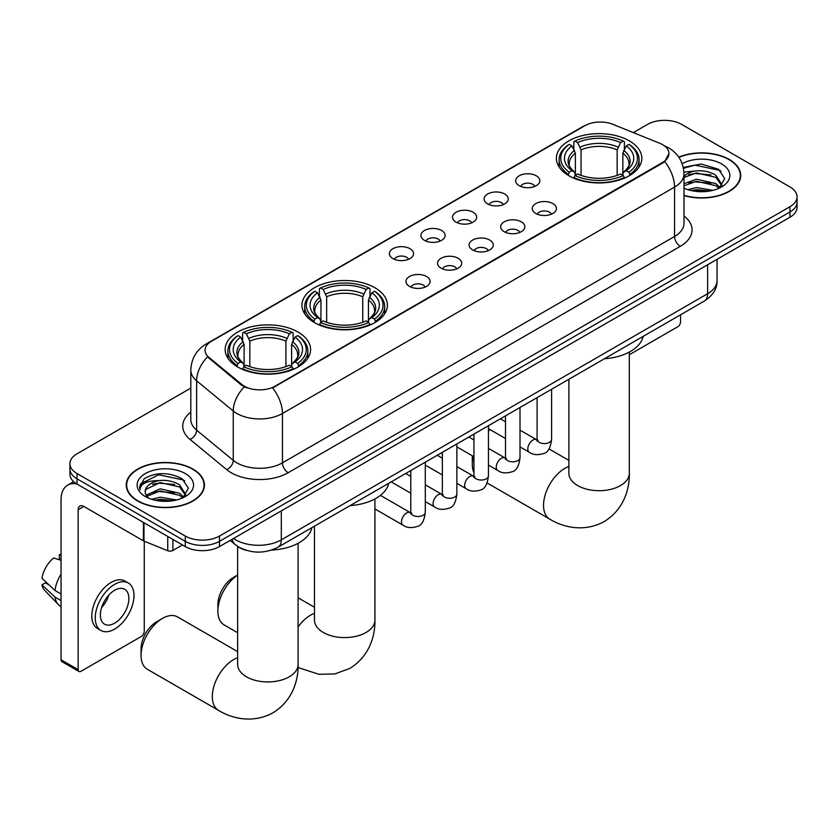<?xml version="1.0" encoding="UTF-8"?>
<svg xmlns="http://www.w3.org/2000/svg" width="839" height="839" viewBox="0 0 839 839"><rect width="100%" height="100%" fill="white"/><g stroke="black" fill="none" stroke-linecap="round" stroke-linejoin="round"><path stroke-width="1.26" d="M374.897 287.735A42.716 24.667 0 0 0 328.353 282.386A42.716 24.667 0 0 0 301.977 305.176A42.716 24.667 0 0 0 314.489 322.616A42.716 24.667 0 0 0 361.043 327.955A42.716 24.667 0 0 0 387.408 305.176A42.716 24.667 0 0 0 374.897 287.735M298.076 332.087A42.716 24.667 0 0 0 251.522 326.738A42.716 24.667 0 0 0 225.156 349.527A42.716 24.667 0 0 0 237.668 366.968A42.716 24.667 0 0 0 284.222 372.317A42.716 24.667 0 0 0 310.587 349.527A42.716 24.667 0 0 0 298.076 332.087M629.313 140.858A42.716 24.667 0 0 0 582.759 135.509A42.716 24.667 0 0 0 556.383 158.288A42.716 24.667 0 0 0 568.894 175.729A42.716 24.667 0 0 0 615.448 181.077A42.716 24.667 0 0 0 641.825 158.288A42.716 24.667 0 0 0 629.313 140.858M519.205 185.671A12.092 6.985 180 0 1 516.803 183.689A12.092 6.985 180 0 1 520.809 175.015A12.092 6.985 180 0 1 536.299 175.802A12.092 6.985 180 0 1 538.701 183.689A12.092 6.985 180 0 1 519.205 185.671M534.831 186.394A7.257 4.185 0 0 0 532.88 184.349A7.257 4.185 0 0 0 525.738 183.29A7.257 4.185 0 0 0 520.673 186.394M487.627 203.898A12.092 6.985 180 0 1 485.236 201.926A12.092 6.985 180 0 1 489.231 193.243A12.092 6.985 180 0 1 504.732 194.029A12.092 6.985 180 0 1 507.123 201.926A12.092 6.985 180 0 1 487.627 203.898M503.253 204.622A7.257 4.185 0 0 0 501.303 202.577A7.257 4.185 0 0 0 494.161 201.517A7.257 4.185 0 0 0 489.106 204.622M456.059 222.125A12.092 6.985 180 0 1 453.658 220.154A12.092 6.985 180 0 1 457.664 211.48A12.092 6.985 180 0 1 473.154 212.257A12.092 6.985 180 0 1 475.556 220.154A12.092 6.985 180 0 1 456.059 222.125M471.686 222.849A7.257 4.185 0 0 0 469.735 220.814A7.257 4.185 0 0 0 462.593 219.745A7.257 4.185 0 0 0 457.528 222.849M424.482 240.353A12.092 6.985 180 0 1 422.08 238.381A12.092 6.985 180 0 1 426.086 229.708A12.092 6.985 180 0 1 441.576 230.484A12.092 6.985 180 0 1 443.978 238.381A12.092 6.985 180 0 1 424.482 240.353M440.108 241.076A7.257 4.185 0 0 0 438.157 239.042A7.257 4.185 0 0 0 431.015 237.972A7.257 4.185 0 0 0 425.96 241.076M392.914 258.58A12.092 6.985 180 0 1 390.513 256.608A12.092 6.985 180 0 1 394.519 247.935A12.092 6.985 180 0 1 410.009 248.711A12.092 6.985 180 0 1 412.41 256.608A12.092 6.985 180 0 1 392.914 258.58M408.53 259.303A7.257 4.185 0 0 0 406.59 257.269A7.257 4.185 0 0 0 399.437 256.21A7.257 4.185 0 0 0 394.382 259.303M535.785 213.473A12.092 6.985 180 0 1 533.384 211.501A12.092 6.985 180 0 1 537.39 202.818A12.092 6.985 180 0 1 552.88 203.604A12.092 6.985 180 0 1 555.282 211.501A12.092 6.985 180 0 1 535.785 213.473M551.412 214.197A7.257 4.185 0 0 0 549.461 212.152A7.257 4.185 0 0 0 542.319 211.092A7.257 4.185 0 0 0 537.264 214.197M504.218 231.7A12.092 6.985 180 0 1 501.816 229.729A12.092 6.985 180 0 1 505.823 221.056A12.092 6.985 180 0 1 521.313 221.832A12.092 6.985 180 0 1 523.714 229.729A12.092 6.985 180 0 1 504.218 231.7M519.834 232.424A7.257 4.185 0 0 0 517.894 230.379A7.257 4.185 0 0 0 510.741 229.32A7.257 4.185 0 0 0 505.686 232.424M472.64 249.928A12.092 6.985 180 0 1 470.239 247.956A12.092 6.985 180 0 1 474.245 239.283A12.092 6.985 180 0 1 489.735 240.059A12.092 6.985 180 0 1 492.136 247.956A12.092 6.985 180 0 1 472.64 249.928M488.267 250.651A7.257 4.185 0 0 0 486.316 248.617A7.257 4.185 0 0 0 479.174 247.547A7.257 4.185 0 0 0 474.108 250.651M441.073 268.155A12.092 6.985 180 0 1 438.671 266.183A12.092 6.985 180 0 1 442.677 257.51A12.092 6.985 180 0 1 458.167 258.286A12.092 6.985 180 0 1 460.569 266.183A12.092 6.985 180 0 1 441.073 268.155M456.689 268.879A7.257 4.185 0 0 0 454.748 266.844A7.257 4.185 0 0 0 447.596 265.785A7.257 4.185 0 0 0 442.541 268.879M409.495 286.382A12.092 6.985 180 0 1 407.093 284.411A12.092 6.985 180 0 1 411.1 275.737A12.092 6.985 180 0 1 426.59 276.513A12.092 6.985 180 0 1 428.991 284.411A12.092 6.985 180 0 1 409.495 286.382M425.121 287.106A7.257 4.185 0 0 0 423.171 285.071A7.257 4.185 0 0 0 416.029 284.012A7.257 4.185 0 0 0 410.963 287.106M659.685 143.259A21.762 12.564 180 0 1 662.59 144.675A21.762 12.564 180 0 1 668.966 153.558A21.762 12.564 180 0 1 662.59 162.441L275.056 386.181A21.762 12.564 180 0 1 241.842 384.503L208.984 357.414A21.762 12.564 180 0 1 205.041 350.209A21.762 12.564 180 0 1 211.418 341.316L584.888 125.703A21.762 12.564 180 0 1 612.764 124.287L659.685 143.259M246.708 550.457A24.184 13.959 180 0 1 236.944 545.885M684.005 195.581A39.087 22.569 0 0 0 740.722 175.435A39.087 22.569 0 0 0 729.269 159.473A39.087 22.569 0 0 0 678.772 157.134M192.98 469.095A39.087 22.569 0 0 0 150.38 464.208A39.087 22.569 0 0 0 126.259 485.057A39.087 22.569 0 0 0 137.701 501.019A39.087 22.569 0 0 0 180.301 505.907A39.087 22.569 0 0 0 204.433 485.057A39.087 22.569 0 0 0 192.98 469.095M126.658 487.092A39.087 22.569 0 0 0 126.521 487.69M668.966 153.558L664.698 161.56L662.59 163.081L272.602 387.933A28.211 16.287 60 0 1 282.46 413.491A32.239 18.615 180 0 1 236.871 413.491A32.239 18.615 180 0 1 233.252 411.005L196.641 380.822A32.239 18.615 180 0 1 190.81 370.146L190.81 419.5A32.239 18.615 0 0 0 196.641 430.176L233.252 460.359A32.239 18.615 0 0 0 236.871 462.845A32.239 18.615 0 0 0 282.46 462.845L674.556 236.472A32.239 18.615 0 0 0 684.005 223.31L684.005 173.956A32.239 18.615 180 0 1 674.556 187.118A28.211 16.287 -120 0 0 664.698 161.56M190.81 388.1L77.01 453.805A24.184 13.959 0 0 0 69.931 463.673L69.931 474.203A24.184 13.959 0 0 0 77.01 484.072L185.293 546.588L185.293 541.323A24.184 13.959 0 0 0 219.482 541.323L789.971 211.963A24.184 13.959 0 0 0 797.05 202.084A24.184 13.959 0 0 1 789.971 211.963L219.482 541.323A24.184 13.959 0 0 1 185.293 541.323L77.01 478.807L185.293 541.323L185.293 536.058A24.184 13.959 0 0 0 219.482 536.058L789.971 206.698A24.184 13.959 0 0 0 797.05 196.819A24.184 13.959 0 0 0 789.971 186.95L681.688 124.434A24.184 13.959 0 0 0 647.488 124.434L633.33 132.604M69.931 468.938A24.184 13.959 0 0 0 77.01 478.807A24.184 13.959 0 0 1 69.931 468.938M246.729 387.933L241.842 385.458L207.516 356.879A28.211 18.867 129.5 0 0 196.641 380.822L196.641 430.176A8.065 5.391 -50.5 0 1 190.044 439.426A40.303 23.261 180 0 1 190.81 412.117M69.931 463.673A24.184 13.959 0 0 0 77.01 473.542L185.293 536.058M204.171 487.69A39.087 22.569 0 0 0 204.034 487.092M740.459 178.067A39.087 22.569 0 0 0 740.323 177.469M185.293 546.588A24.184 13.959 0 0 0 219.482 546.588L789.971 217.228A24.184 13.959 0 0 0 797.05 207.348L797.05 196.819M684.005 195.319A38.688 22.338 0 0 0 740.323 175.435A38.688 22.338 0 0 0 728.986 159.641A38.688 22.338 0 0 0 678.919 157.354M687.875 189.656L696.412 187.569L712.982 190.348M691.221 190.568L696.412 189.656L709.511 191.072M684.005 183.731L696.412 179.21L715.877 183.615L720.03 187.569M684.005 185.818L696.412 181.297L715.877 185.702L718.95 188.293M683.953 172.152L695.29 170.978A20.146 11.631 0 0 0 684.005 176.379M695.29 170.978C703.03 170.16 709.888 171.586 715.877 175.257L721.781 184.538L721.634 186.069M684.005 177.459L696.412 172.939L715.877 177.344L721.718 185.587M684.005 187.737L684.865 188.534M684.005 188.146A28.211 16.287 0 0 0 721.582 186.95A28.211 16.287 0 0 0 721.582 163.92A28.211 16.287 0 0 0 682.149 163.657M719.285 188.146L724.707 178.602L718.52 169.226L701.079 164.014L683.271 167.401M683.46 168.293L694.986 165.147L719.799 170.38L721.005 171.208M688.746 174.659L694.986 173.505L710.937 174.858M688.746 183.017L694.986 181.864L710.937 183.217M691.756 190.694L694.986 190.222L709.207 191.124M629.323 354.719L677.692 326.791A4.027 2.328 120 0 0 680.544 321.861L680.544 314.803M137.984 500.852A38.688 22.338 0 0 0 180.154 505.697A38.688 22.338 0 0 0 204.034 485.057A38.688 22.338 0 0 0 192.697 469.263A38.688 22.338 0 0 0 150.538 464.428A38.688 22.338 0 0 0 126.658 485.057A38.688 22.338 0 0 0 137.984 500.852M151.586 499.278L160.134 497.191L176.693 499.971M154.932 500.191L160.134 499.278L173.222 500.694M146.154 495.188L160.134 488.833L179.588 493.238L183.741 497.191M146.846 496.331L160.134 490.92L179.588 495.325L182.661 497.915M182.996 497.768L188.418 488.225L182.231 478.849C168.975 472 156.327 471.917 144.298 478.608L139.652 487.113L140.092 489.85C140.354 483.725 146.657 480.642 159.011 480.6A20.146 11.631 0 0 0 145.199 491.644A20.146 11.631 0 0 0 146.175 495.22L148.576 498.156M159.011 480.6C166.741 479.782 173.6 481.208 179.588 484.879L185.492 494.161L185.356 495.692M145.199 491.864L145.881 489.399L160.134 482.561L179.588 486.966L185.429 495.209M185.293 473.542A28.211 16.287 0 0 0 145.399 473.542A28.211 16.287 0 0 0 145.399 496.573A28.211 16.287 0 0 0 185.293 496.573A28.211 16.287 0 0 0 185.293 473.542M139.652 487.312L140.532 483.872L158.697 474.769L183.51 480.002L184.716 480.831M152.467 484.281L158.697 483.128L174.648 484.481M152.467 492.64L158.697 491.486L174.648 492.839M155.467 500.317L158.697 499.845L172.918 500.747M473.259 456.353A30.225 17.451 120 0 0 472.294 464.198L472.294 457.622A22.16 12.795 -60 0 1 472.367 455.839M490.081 429.61A30.225 17.451 120 0 0 488.445 430.952M472.294 464.198A30.225 17.451 120 0 0 473.941 472.724M488.445 430.208L489.777 429.432L488.445 430.208M568.129 175.278L569.272 172.226A38.363 22.15 0 0 1 569.272 144.36L571.915 145.881A34.661 20.01 0 0 0 571.915 170.695L574.516 172.184L575.365 175.288M575.365 174.019L575.365 153.191L571.915 145.881M573.834 149.185L573.834 141.728L574.977 141.067A38.363 22.15 0 0 1 623.23 141.067L620.598 142.599A34.661 20.01 0 0 0 577.61 142.599L581.06 149.898L581.06 175.372M617.147 175.372L617.147 149.898L620.598 142.599M604.437 358.746A44.331 25.59 0 0 0 643.114 336.418M573.834 177.49A39.978 23.083 0 0 0 624.384 177.49L623.23 175.508A38.363 22.15 0 0 1 574.977 175.508L573.834 178.172M624.384 178.172L624.384 177.49M569.272 144.36L568.129 145.021A39.978 23.083 0 0 0 559.131 159.609A39.978 23.083 0 0 0 568.129 174.197M623.23 141.067L624.384 141.728L624.384 149.185M574.977 175.508L577.61 173.988A34.661 20.01 0 0 0 620.598 173.988L623.23 175.508M571.915 170.695L569.272 172.226M577.61 142.599L574.977 141.067M574.516 150.37A31.001 17.902 0 0 0 574.516 172.184L574.663 172.278C570.258 168.02 568.464 165.126 569.282 163.605A29.816 17.22 0 0 1 575.365 153.191M630.079 174.197A39.978 23.083 0 0 0 639.077 159.609A39.978 23.083 0 0 0 630.079 145.021L628.935 144.36A38.363 22.15 0 0 1 628.935 172.226L630.079 175.278M628.935 172.226L626.293 170.695A34.661 20.01 0 0 0 626.293 145.881L628.935 144.36M626.293 145.881L622.842 153.191L622.842 174.019L623.692 172.184L626.293 170.695M622.842 153.191A29.816 17.22 0 0 1 628.925 163.605C629.732 165.136 627.939 168.031 623.545 172.278L623.692 172.184A31.001 17.902 0 0 0 623.692 150.37M622.842 175.288L622.842 174.019M237.647 575.072A30.225 17.451 120 0 0 217.888 611.086L217.888 604.5A22.16 12.795 -60 0 1 233.567 577.358L237.647 574.998L233.567 577.358M217.888 611.086A30.225 17.451 120 0 0 224.149 624.919L237.647 632.711M313.723 322.155L314.866 319.103A38.363 22.15 0 0 1 314.866 291.248L317.509 292.769A34.661 20.01 0 0 0 317.509 317.582L320.11 319.061L320.949 322.176M320.949 320.907L320.949 300.068L317.509 292.769M319.418 296.073L319.418 288.606L320.571 287.955A38.363 22.15 0 0 1 368.824 287.955L366.182 289.476A34.661 20.01 0 0 0 323.204 289.476L326.654 296.775L326.654 322.26M362.742 322.26L362.742 296.775L366.182 289.476M350.02 505.634A44.331 25.59 0 0 0 388.698 483.295M319.418 324.368A39.978 23.083 0 0 0 369.968 324.368L368.824 322.396A38.363 22.15 0 0 1 320.571 322.396L319.418 325.06M369.968 325.06L369.968 324.368M314.866 291.248L313.723 291.899A39.978 23.083 0 0 0 304.714 306.487A39.978 23.083 0 0 0 313.723 321.085M368.824 287.955L369.968 288.606L369.968 296.073M320.571 322.396L323.204 320.876A34.661 20.01 0 0 0 366.182 320.876L368.824 322.396M317.509 317.582L314.866 319.103M323.204 289.476L320.571 287.955M320.11 297.258A31.001 17.902 0 0 0 320.11 319.061L320.257 319.156C315.852 314.898 314.059 312.003 314.877 310.482A29.816 17.22 0 0 1 320.949 300.068M375.673 321.085A39.978 23.083 0 0 0 384.671 306.487A39.978 23.083 0 0 0 375.673 291.899L374.519 291.248A38.363 22.15 0 0 1 374.519 319.103L375.673 322.155M374.519 319.103L371.887 317.582A34.661 20.01 0 0 0 371.887 292.769L374.519 291.248M371.887 292.769L368.436 300.068L368.436 320.907L369.286 319.061L371.887 317.582M368.436 300.068A29.816 17.22 0 0 1 374.519 310.482C375.327 312.014 373.533 314.908 369.139 319.156L369.286 319.061A31.001 17.902 0 0 0 369.286 297.258M368.436 322.176L368.436 320.907M141.067 655.437L141.067 648.862A22.16 12.795 -60 0 1 156.736 621.709L162.441 618.416A30.225 17.451 120 0 0 141.067 655.437A30.225 17.451 120 0 0 147.328 669.27L218.57 710.402A30.225 17.451 -60 0 1 213.935 686.187A30.225 17.451 -60 0 1 233.672 659.548A30.225 17.451 -60 0 1 237.647 657.692M236.902 366.507L238.045 363.455A38.363 22.15 0 0 1 238.045 335.6L240.678 337.121A34.661 20.01 0 0 0 240.678 361.934L243.289 363.413L244.128 366.528M244.128 365.259L244.128 344.42L240.678 337.121M242.597 340.424L242.597 332.957L243.74 332.307A38.363 22.15 0 0 1 292.003 332.307L289.361 333.828A34.661 20.01 0 0 0 246.383 333.828L249.823 341.127L249.823 366.612M285.91 366.612L285.91 341.127L289.361 333.828M271.532 550.08A44.331 25.59 0 0 0 311.877 527.658M242.597 368.73A39.978 23.083 0 0 0 293.147 368.73L292.003 366.748A38.363 22.15 0 0 1 243.74 366.748L242.597 369.412M293.147 369.412L293.147 368.73M238.045 335.6L236.902 336.25A39.978 23.083 0 0 0 227.893 350.849A39.978 23.083 0 0 0 236.902 365.437M292.003 332.307L293.147 332.957L293.147 340.424M243.74 366.748L246.383 365.227A34.661 20.01 0 0 0 289.361 365.227L292.003 366.748M240.678 361.934L238.045 363.455M246.383 333.828L243.74 332.307M243.289 341.609A31.001 17.902 0 0 0 243.289 363.413L243.436 363.507C239.031 359.249 237.238 356.365 238.045 354.834A29.816 17.22 0 0 1 244.128 344.42M298.841 365.437A39.978 23.083 0 0 0 307.85 350.849A39.978 23.083 0 0 0 298.841 336.25L297.698 335.6A38.363 22.15 0 0 1 297.698 363.455L298.841 366.507M297.698 363.455L295.066 361.934A34.661 20.01 0 0 0 295.066 337.121L297.698 335.6M295.066 337.121L291.615 344.42L291.615 365.259L292.454 363.413L295.066 361.934M291.615 344.42A29.816 17.22 0 0 1 297.688 354.834C298.506 356.376 296.712 359.26 292.308 363.507L292.454 363.413A31.001 17.902 0 0 0 292.454 341.609M291.615 366.528L291.615 365.259M237.647 651.62L177.553 616.927A30.225 17.451 120 0 0 162.441 618.416L156.736 621.709M172.897 539.435L172.897 550.457L182.441 544.941M76.737 483.914A32.239 18.615 -120 0 0 67.728 485.11A32.239 18.615 -120 0 0 61.048 499.866L61.048 659.779L78.153 669.648L78.153 509.734A8.065 4.656 60 0 1 79.82 506.043A8.065 4.656 60 0 1 83.848 506.441L143.438 540.851L143.438 522.424M78.153 669.648A4.027 2.328 120 0 0 78.981 671.494L61.887 661.625A4.027 2.328 -60 0 1 61.048 659.779M78.981 671.494A4.027 2.328 120 0 0 80.995 671.294L141.403 636.413A4.027 2.328 120 0 0 144.256 631.484L144.256 541.228M172.897 550.457A4.027 2.328 180 0 1 167.737 550.72L143.972 541.113A4.027 2.328 180 0 1 143.438 540.851M114.618 623.188A20.146 11.631 120 0 0 127.79 605.433A20.146 11.631 120 0 0 124.696 589.293A20.146 11.631 120 0 0 114.618 590.289A20.146 11.631 120 0 0 101.456 608.044A20.146 11.631 120 0 0 104.55 624.185A20.146 11.631 120 0 0 114.618 623.188M101.603 607.572A20.146 11.631 120 0 0 108.839 595.05M61.048 555.261L59.338 554.736L59.338 558.784L61.048 559.77M128.325 583.011L124.906 581.028A27.404 15.826 120 0 0 111.199 582.392A27.404 15.826 120 0 0 93.297 606.534A27.404 15.826 120 0 0 97.502 628.495L100.921 630.467A27.404 15.826 120 0 0 114.618 629.114A27.404 15.826 120 0 0 132.52 604.961A27.404 15.826 120 0 0 128.325 583.011A27.404 15.826 120 0 0 114.618 584.364A27.404 15.826 120 0 0 96.716 608.516A27.404 15.826 120 0 0 100.921 630.467M61.048 574.096A26.596 15.354 120 0 0 54.996 590.488L41.95 578.281A20.954 12.103 120 0 1 53.644 558.029L61.048 560.274M61.048 593.981L54.996 590.488M49.008 584.888L45.453 582.843L41.95 584.867L54.996 597.074L61.048 600.567M54.996 597.074A26.596 15.354 120 0 0 58.279 604.5A26.596 15.354 120 0 0 60.293 606.083L61.048 606.524M61.048 554.264A20.954 12.103 120 0 0 59.338 554.736M41.95 584.867A20.954 12.103 120 0 0 44.425 590.079L58.279 604.5M208.984 357.414L208.984 358.368M241.842 384.503L241.842 385.458M275.056 386.181L275.056 386.831M662.59 162.441L662.59 163.081M288.165 472.724A8.065 4.656 60 0 1 282.46 462.845L282.46 413.491L674.556 187.118L674.556 236.472A8.065 4.656 60 0 0 680.261 246.341L288.165 472.724A40.303 23.261 180 0 1 231.165 472.724A40.303 23.261 180 0 1 226.656 469.609L190.044 439.426M684.005 173.956C683.46 162.357 678.363 153.673 668.714 147.884L664.645 145.892A28.211 13.214 112 0 0 664.268 145.755M209.016 342.962A28.211 16.287 -120 0 0 206.1 344.063C196.452 349.853 191.355 358.547 190.81 370.146M206.1 344.063L582.518 126.741A28.211 16.287 60 0 1 584.657 125.829M244.243 386.957A28.211 18.867 129.5 0 0 233.252 411.005L233.252 460.359A8.065 5.391 -50.5 0 1 226.656 469.609M684.005 215.927A40.303 23.261 180 0 1 680.261 246.341M219.482 536.058L219.482 546.588M789.971 206.698L789.971 217.228M77.01 473.542L77.01 484.072M233.567 538.46A32.239 18.615 0 0 0 235.728 539.844A32.239 18.615 0 0 0 281.317 539.844L707.613 293.723A32.239 18.615 0 0 0 717.062 280.562C717.293 288.564 713.035 295.412 704.278 301.107L277.982 547.227A16.119 9.302 60 0 0 281.317 539.844L281.317 510.888M707.613 264.767L707.613 293.723A16.119 9.302 60 0 1 704.278 301.107M232.256 539.215A16.119 10.781 129.5 0 0 235.067 544.459L230.169 540.421M629.323 352.065L629.323 473.248A30.225 17.451 180 0 1 620.472 485.592A30.225 17.451 180 0 1 577.735 485.592A30.225 17.451 180 0 1 568.884 473.248L568.947 474.434M629.323 473.248C629.732 488.424 624.101 509.388 604.206 521.564C583.713 532.702 562.738 527.112 549.797 519.163A30.225 17.451 -60 0 1 545.161 494.947A30.225 17.451 -60 0 1 564.909 468.319A30.225 17.451 -60 0 1 568.884 466.453M617.147 149.898A29.816 17.22 0 0 0 581.06 149.898M617.986 147.087A31.001 17.902 0 0 0 580.221 147.087M374.918 498.943L374.918 620.136A30.225 17.451 180 0 1 366.066 632.47A30.225 17.451 180 0 1 323.319 632.47A30.225 17.451 180 0 1 314.468 620.136L314.541 621.311M298.097 626.943A30.225 17.451 -60 0 1 310.503 615.197A30.225 17.451 -60 0 1 314.468 613.33M362.742 296.775A29.816 17.22 0 0 0 326.654 296.775M363.581 293.965A31.001 17.902 0 0 0 325.805 293.965M298.097 543.294L298.097 664.488A30.225 17.451 180 0 1 289.245 676.821A30.225 17.451 180 0 1 246.498 676.821A30.225 17.451 180 0 1 237.647 664.488L237.72 665.663M285.91 341.127A29.816 17.22 0 0 0 249.823 341.127M286.76 338.316A31.001 17.902 0 0 0 248.984 338.316M551.59 389.254L551.59 439.395A7.257 4.185 180 0 1 549.136 442.531A7.257 4.185 180 0 1 539.204 442.352A7.257 4.185 180 0 1 537.086 439.395L536.845 440.957L537.495 440.423M551.59 439.395C550.594 447.816 547.982 452.515 543.766 453.5C537.768 455.357 532.954 454.937 529.315 452.252A7.257 4.185 -60 0 1 528.203 446.442A7.257 4.185 -60 0 1 532.933 440.045A7.257 4.185 -60 0 1 533.258 439.877A7.257 4.185 -60 0 1 536.561 439.688L538.04 440.276M520.012 407.481L520.012 457.622A7.257 4.185 180 0 1 517.558 460.758A7.257 4.185 180 0 1 507.637 460.58A7.257 4.185 180 0 1 505.508 457.622L505.277 459.185L505.927 458.65M520.012 457.622C519.026 466.044 516.415 470.752 512.189 471.738C506.2 473.584 501.386 473.175 497.737 470.48A7.257 4.185 -60 0 1 496.625 464.67A7.257 4.185 -60 0 1 501.365 458.283A7.257 4.185 -60 0 1 501.691 458.104A7.257 4.185 -60 0 1 504.994 457.916L506.462 458.503M488.445 425.719L488.445 475.849A7.257 4.185 180 0 1 485.991 478.985A7.257 4.185 180 0 1 476.059 478.807A7.257 4.185 180 0 1 473.941 475.849L473.699 477.412L474.35 476.877M488.445 475.849C487.449 484.271 484.837 488.98 480.621 489.966C474.622 491.822 469.809 491.402 466.169 488.707A7.257 4.185 -60 0 1 465.058 482.897A7.257 4.185 -60 0 1 469.788 476.51A7.257 4.185 -60 0 1 470.113 476.332A7.257 4.185 -60 0 1 473.416 476.143L474.895 476.73M456.867 443.946L456.867 494.077A7.257 4.185 180 0 1 454.413 497.223A7.257 4.185 180 0 1 444.492 497.034A7.257 4.185 180 0 1 442.363 494.077L442.132 495.639L442.782 495.104M456.867 494.077C455.881 502.498 453.27 507.207 449.043 508.193C443.055 510.049 438.231 509.63 434.592 506.934A7.257 4.185 -60 0 1 433.48 501.124A7.257 4.185 -60 0 1 438.22 494.737A7.257 4.185 -60 0 1 438.545 494.559A7.257 4.185 -60 0 1 441.849 494.37L443.317 494.958M425.3 462.174L425.3 512.304A7.257 4.185 180 0 1 422.846 515.45A7.257 4.185 180 0 1 412.914 515.261A7.257 4.185 180 0 1 410.785 512.304L410.554 513.867L411.204 513.332M425.3 512.304C424.303 520.725 421.692 525.434 417.476 526.42C411.477 528.276 406.663 527.857 403.014 525.172A7.257 4.185 -60 0 1 401.902 519.351A7.257 4.185 -60 0 1 406.642 512.965A7.257 4.185 -60 0 1 406.967 512.786A7.257 4.185 -60 0 1 410.271 512.608L411.75 513.185M78.153 509.734L83.848 506.441M143.972 522.739L143.972 541.113M167.737 550.72L167.737 536.457M582.518 126.741L587.688 124.329M277.982 547.227C265.009 553.74 252.036 553.74 239.063 547.227L235.067 544.459M717.062 280.562L717.062 259.314M740.323 178.665L740.323 175.435M204.034 488.288L204.034 485.057M126.658 488.288L126.658 485.057M549.797 519.163L487.102 482.97M559.131 166.982L559.131 159.609M639.077 166.982L639.077 159.609M568.884 460.38L548.989 448.896M568.884 379.27L568.884 473.248M374.918 620.136C375.327 635.312 369.684 656.266 349.79 668.442L334.824 673.937L318.862 674.304L298.034 667.508M304.714 313.87L304.714 306.487M384.671 313.87L384.671 306.487M314.468 607.268L298.097 597.808M314.468 526.158L314.468 620.136M298.097 664.488C298.506 679.663 292.863 700.617 272.969 712.793C252.476 723.942 231.512 718.341 218.57 710.402M227.893 358.222L227.893 350.849M307.85 358.222L307.85 350.849M237.647 546.409L237.647 664.488M529.315 452.252L520.012 446.883M505.508 438.514L488.445 428.656M537.086 397.634L537.086 439.395M536.561 439.688L520.012 430.134M505.508 421.755L500.401 418.808M497.737 470.48L488.445 465.121M473.941 456.741L456.867 446.883M505.508 415.861L505.508 457.622M504.994 457.916L488.445 448.362M473.941 439.993L468.833 437.035M466.169 488.707L456.867 483.348M442.363 474.968L425.3 465.121M473.941 434.088L473.941 475.849M473.416 476.143L456.867 466.589M442.363 458.22L437.255 455.273M434.592 506.934L425.3 501.575M410.785 493.196L391.173 481.869M442.363 452.315L442.363 494.077M441.849 494.37L425.3 484.827M410.785 476.447L405.677 473.5M403.014 525.172L374.918 508.948M410.785 470.553L410.785 512.304M410.271 512.608L380.424 495.377M67.728 485.11L73.675 481.67"/></g></svg>
